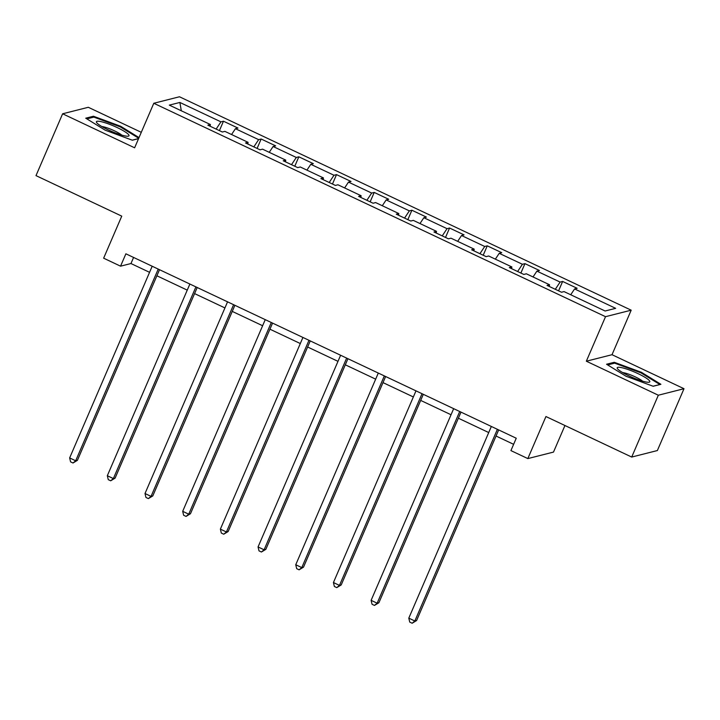 <?xml version="1.0" encoding="UTF-8"?>
<svg xmlns="http://www.w3.org/2000/svg" width="720" height="720" viewBox="0 0 720 720"><rect width="100%" height="100%" fill="white"/><g stroke="black" fill="none" stroke-linecap="round" stroke-linejoin="round"><path stroke-width="1.08" d="M141.282 132.318L88.299 107.289L62.631 113.787L36 175.626L121.752 216.135L103.644 258.183L120.555 266.175L130.959 263.538L149.571 272.331M631.188 310.185L179.46 96.768L153.792 103.275L605.52 316.683L631.188 310.185L612.018 354.708L586.341 361.206L658.332 395.217L684 388.71L612.018 354.708M684 388.71L657.369 450.549L631.701 457.056L545.94 416.538L527.832 458.586L553.5 452.088L564.948 425.52M658.332 395.217L631.701 457.056M210.114 126.234L210.393 124.524L207.864 125.163L222.354 132.012L224.883 131.373L248.076 142.326L245.547 142.965L260.037 149.814L262.566 149.175L285.759 160.128L283.23 160.776L297.72 167.616L300.258 166.977L323.442 177.93L320.913 178.578L335.403 185.418L337.941 184.779L361.125 195.741L358.596 196.38L373.086 203.229L375.624 202.581L398.808 213.543L396.279 214.182L410.778 221.031L413.307 220.383L436.5 231.345L433.962 231.984L448.461 238.833L450.99 238.194L474.183 249.147L471.645 249.786L486.144 256.635L488.673 255.996L511.866 266.949L509.328 267.588L523.827 274.437L526.356 273.798L549.549 284.751L547.02 285.39L561.51 292.239L564.039 291.6L605.106 311.004L615.654 308.331L574.587 288.927L577.125 288.288L562.626 281.439L558.576 290.853M210.393 124.524L169.326 105.12L179.874 102.456L220.941 121.851L223.47 121.212L219.42 130.626M562.626 281.439L560.097 282.078L536.904 271.125L539.433 270.486L524.943 263.637L522.414 264.276L499.221 253.323L501.75 252.684L487.26 245.835L484.722 246.474L461.538 235.521L464.067 234.882L449.577 228.033L447.039 228.672L423.855 217.719L426.384 217.08L411.894 210.231L409.356 210.87L386.172 199.917L388.701 199.269L374.211 192.429L371.673 193.068L348.48 182.106L351.018 181.467L336.519 174.618L333.99 175.266L310.797 164.304L313.335 163.665L298.836 156.816L296.307 157.464L273.114 146.502L275.652 145.863L261.153 139.014L258.624 139.653L235.431 128.7L237.96 128.061L223.47 121.212M527.832 458.586L510.921 450.603L516.249 438.228L125.883 253.809L120.555 266.175M247.797 144.036L248.076 142.326M235.431 128.7L231.561 134.523M258.624 139.653L253.827 146.88M285.48 161.838L285.759 160.128M273.114 146.502L269.244 152.325M296.307 157.464L291.51 164.682M323.172 179.64L323.442 177.93M310.797 164.304L306.936 170.136M333.99 175.266L329.193 182.484M360.855 197.442L361.125 195.741M348.48 182.106L344.619 187.938M371.673 193.068L366.876 200.295M398.538 215.244L398.808 213.543M386.172 199.917L382.302 205.74M409.356 210.87L404.559 218.097M436.221 233.055L436.5 231.345M423.855 217.719L419.985 223.542M447.039 228.672L442.242 235.899M473.904 250.857L474.183 249.147M461.538 235.521L457.668 241.344M484.722 246.474L479.934 253.701M511.587 268.659L511.866 266.949M499.221 253.323L495.351 259.146M522.414 264.276L517.617 271.503M549.27 286.461L549.549 284.751M536.904 271.125L533.034 276.948M560.097 282.078L555.3 289.305M574.587 288.927L570.717 294.759M586.341 361.206L605.52 316.683M62.631 113.787L134.622 147.798L153.792 103.275M156.888 275.787L187.254 290.133M194.571 293.589L224.937 307.935M232.263 311.4L262.62 325.737M269.946 329.202L300.303 343.539M307.629 347.004L337.986 361.35M345.312 364.806L375.669 379.152M382.995 382.608L413.352 396.954M420.678 400.41L451.044 414.756M458.361 418.212L488.727 432.558M496.044 436.023L513.63 444.321M179.874 102.456L181.314 110.79M220.941 121.851L216.144 129.078M133.587 257.445L130.959 263.538M524.943 263.637L520.893 273.051M487.26 245.835L483.201 255.249M449.577 228.033L445.518 237.447M411.894 210.231L407.835 219.645M374.211 192.429L370.152 201.834M336.519 174.618L332.469 184.032M298.836 156.816L294.786 166.23M261.153 139.014L257.103 148.428M641.457 372.321L614.277 362.286L606.546 364.239L625.995 376.236L653.166 386.262L660.897 384.309L641.457 372.321L641.169 372.978M139.014 137.592L120.636 126.27L93.465 116.235L85.734 118.188L105.174 130.185L132.354 140.22L138.555 138.645M613.809 363.366L614.277 362.286M92.997 117.315L93.465 116.235M120.357 126.927L120.636 126.27M497.385 429.318L414.837 621L408.798 618.147L491.346 426.465M498.672 429.93L416.574 620.559L414.837 621L412.164 623.232L409.743 622.089L408.798 618.147M416.574 620.559L412.164 623.232M622.17 367.776A17.739 2.898 23.3 0 0 617.571 368.811A17.739 2.898 23.3 0 0 628.812 375.822A17.739 2.898 23.3 0 0 644.85 381.762A17.739 2.898 23.3 0 0 648.792 382.257A17.739 2.898 23.3 0 0 642.492 375.885A17.739 2.898 23.3 0 0 622.17 367.776M642.555 381.159A12.15 1.98 23.3 0 0 624.483 372.906A12.15 1.98 23.3 0 0 622.647 372.591M659.799 384.588L653.031 386.217M607.653 364.923L614.664 363.15L640.998 372.87L659.844 384.489M108.189 129.861A17.739 2.898 23.3 0 0 127.98 136.206A17.739 2.898 23.3 0 0 117.207 127.575A17.739 2.898 23.3 0 0 96.759 122.76A17.739 2.898 23.3 0 0 108.189 129.861M121.743 135.117A12.15 1.98 23.3 0 0 114.525 130.869A12.15 1.98 23.3 0 0 101.835 126.54M86.841 118.872L93.852 117.099L120.186 126.819L138.726 138.258M138.6 138.555L132.219 140.166M459.702 411.516L377.154 603.198L371.115 600.345L453.663 408.663M460.989 412.119L378.891 602.757L377.154 603.198L374.472 605.421L372.06 604.287L371.115 600.345M378.891 602.757L374.472 605.421M422.019 393.714L339.471 585.396L333.432 582.543L415.98 390.861M423.306 394.317L341.199 584.955L339.471 585.396L336.789 587.619L334.377 586.485L333.432 582.543M341.199 584.955L336.789 587.619M384.336 375.912L301.788 567.594L295.749 564.741L378.297 373.059M385.623 376.515L303.516 567.153L301.788 567.594L299.106 569.817L296.694 568.674L295.749 564.741M303.516 567.153L299.106 569.817M346.653 358.11L264.096 549.792L258.057 546.939L340.614 355.257M347.931 358.713L265.833 549.351L264.096 549.792L261.423 552.015L259.011 550.872L258.057 546.939M265.833 549.351L261.423 552.015M308.97 340.308L226.413 531.981L220.374 529.128L302.931 337.455M310.248 340.911L228.15 531.549L226.413 531.981L223.74 534.213L221.328 533.07L220.374 529.128M228.15 531.549L223.74 534.213M271.287 322.497L188.73 514.179L182.691 511.326L265.248 319.644M272.565 323.109L190.467 513.738L188.73 514.179L186.057 516.411L183.636 515.268L182.691 511.326M190.467 513.738L186.057 516.411M233.595 304.695L151.047 496.377L145.008 493.524L227.556 301.842M234.882 305.307L152.784 495.936L151.047 496.377L148.374 498.609L145.953 497.466L145.008 493.524M152.784 495.936L148.374 498.609M195.912 286.893L113.364 478.575L107.325 475.722L189.873 284.04M197.199 287.505L115.101 478.134L113.364 478.575L110.691 480.807L108.27 479.664L107.325 475.722M115.101 478.134L110.691 480.807M158.229 269.091L75.681 460.773L69.642 457.92L152.19 266.238M159.516 269.694L77.418 460.332L75.681 460.773L73.008 462.996L70.587 461.862L69.642 457.92M77.418 460.332L73.008 462.996"/></g></svg>
